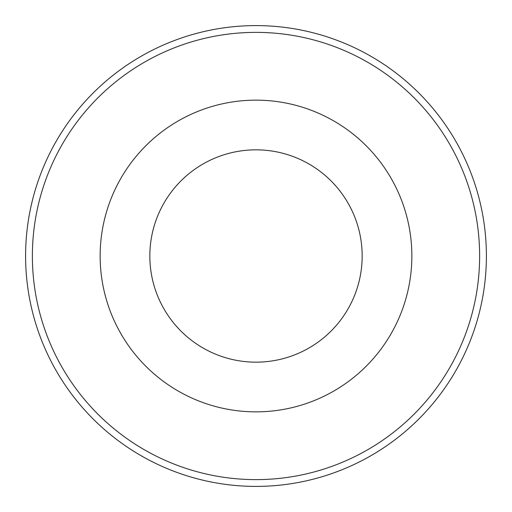 <?xml version="1.0" encoding="UTF-8"?>
<svg xmlns="http://www.w3.org/2000/svg" width="512" height="512" viewBox="0 0 512 512"><rect width="100%" height="100%" fill="white"/><g stroke="black" fill="none" stroke-linecap="round" stroke-linejoin="round"><path stroke-width="0.77" d="M256 486.4A230.4 230.4 0 0 0 455.533 140.8A230.4 230.4 0 0 0 56.467 140.8A230.4 230.4 0 0 0 256 486.4M256 411.859A155.859 155.859 0 0 0 390.976 178.074A155.859 155.859 0 0 0 121.024 178.074A155.859 155.859 0 0 0 256 411.859M256 362.163A106.163 106.163 0 0 0 347.942 202.918A106.163 106.163 0 0 0 164.058 202.918A106.163 106.163 0 0 0 256 362.163M256 479.622A223.622 223.622 0 0 1 62.336 144.186A223.622 223.622 0 0 1 449.664 144.186A223.622 223.622 0 0 1 256 479.622"/></g></svg>
